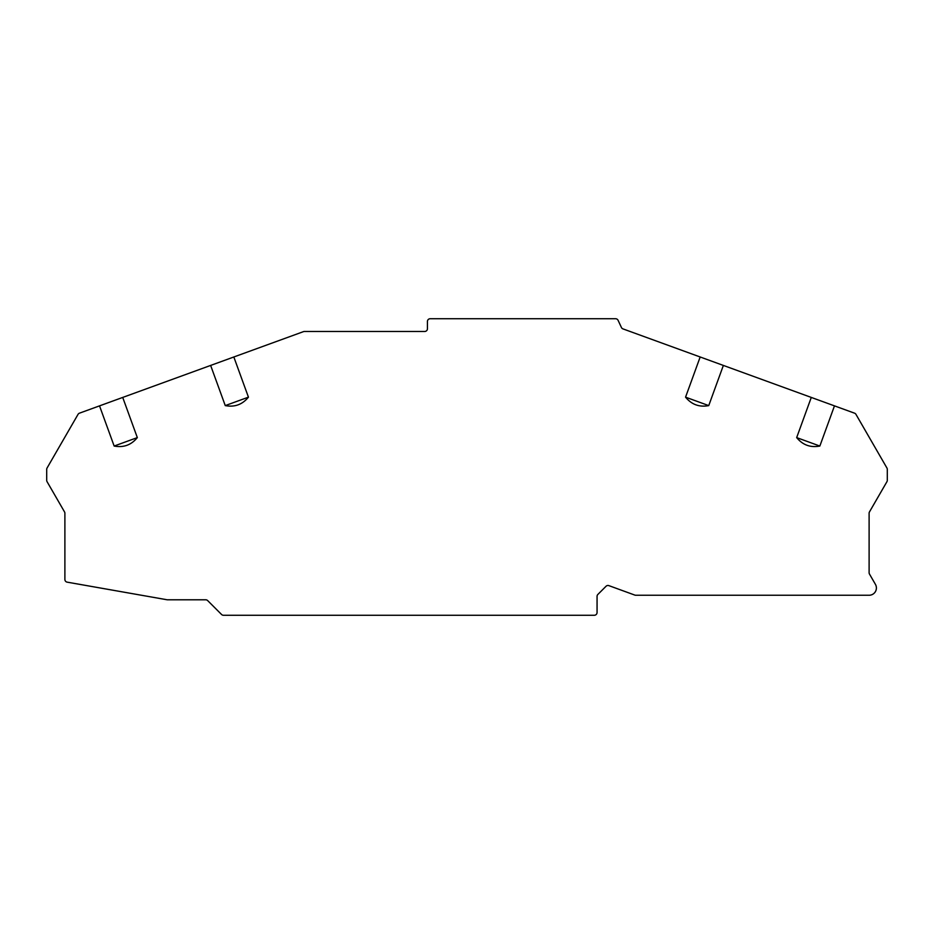 <?xml version="1.0" encoding="UTF-8"?>
<svg xmlns="http://www.w3.org/2000/svg" width="934" height="934" viewBox="0 0 934 934"><rect width="100%" height="100%" fill="white"/><g stroke="black" fill="none" stroke-linecap="round" stroke-linejoin="round"><path stroke-width="1.4" d="M819.854 446.043L796.667 437.602C802.726 445.016 810.455 447.83 819.854 446.043L834.471 405.87L854.528 413.167A2.732 2.732 0 0 1 855.964 414.369L886.938 468.016A2.732 2.732 0 0 1 887.3 469.382L887.3 480.309A2.732 2.732 0 0 1 886.938 481.675L869.472 511.914A2.732 2.732 0 0 0 869.11 513.28L869.11 572.682A2.732 2.732 0 0 0 869.472 574.048L875.415 584.334A7.274 7.274 0 0 1 869.11 595.25L635.75 595.25A2.732 2.732 0 0 1 634.816 595.086L608.898 585.641A2.732 2.732 0 0 0 606.026 586.283L597.865 594.444A2.732 2.732 0 0 0 597.059 596.371L597.059 612.529A2.732 2.732 0 0 1 594.339 615.261L223.459 615.261A2.732 2.732 0 0 1 221.533 614.455L207.675 600.597A2.732 2.732 0 0 0 205.737 599.791L167.209 599.791L67.143 582.151A2.732 2.732 0 0 1 64.89 579.465L64.89 513.28A2.732 2.732 0 0 0 64.528 511.914L47.062 481.675A2.732 2.732 0 0 1 46.7 480.309L46.7 469.382A2.732 2.732 0 0 1 47.062 468.016L78.036 414.369A2.732 2.732 0 0 1 79.472 413.167L99.529 405.87L114.146 446.043L137.333 437.602C131.274 445.016 123.545 447.83 114.146 446.043M796.667 437.602L811.284 397.429L834.471 405.87M708.743 405.601L685.556 397.16C691.615 404.574 699.344 407.387 708.743 405.601L723.36 365.428L811.284 397.429M685.556 397.16L700.173 356.986L723.36 365.428M99.529 405.87L303.468 331.64A2.732 2.732 0 0 1 304.402 331.477L424.701 331.477A2.732 2.732 0 0 0 427.433 328.745L427.433 321.471A2.732 2.732 0 0 1 430.165 318.739L615.611 318.739A2.732 2.732 0 0 1 618.086 320.315L621.414 327.472A2.732 2.732 0 0 0 622.955 328.885L700.173 356.986M233.827 356.986L248.444 397.16C242.385 404.574 234.656 407.387 225.257 405.601L248.444 397.16M210.64 365.428L225.257 405.601M122.716 397.429L137.333 437.602"/></g></svg>
